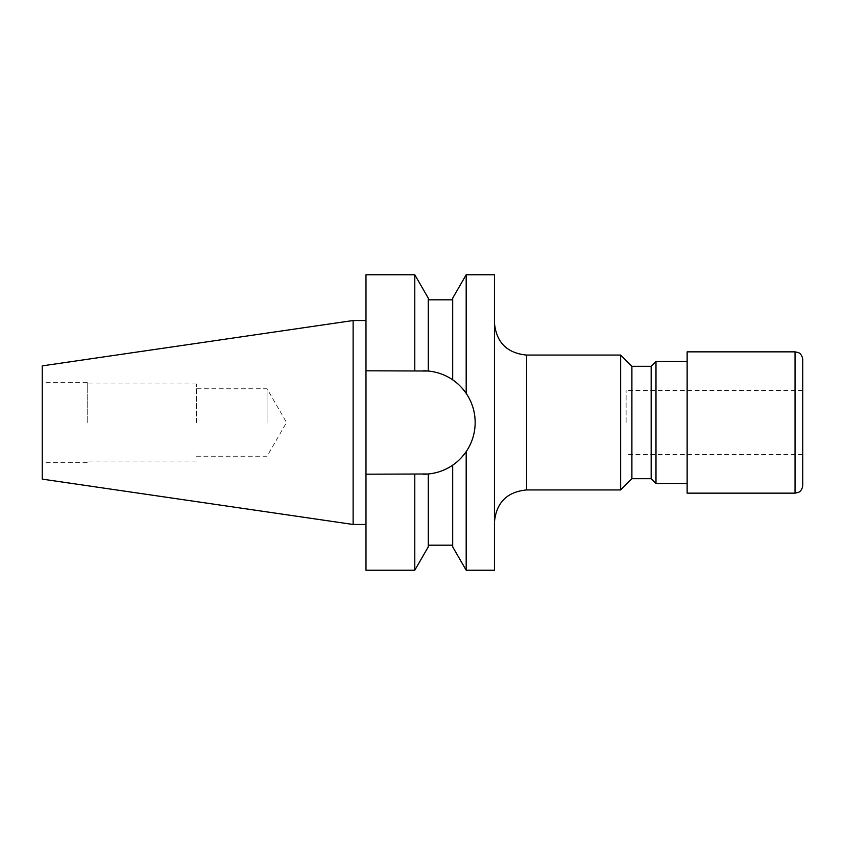 <?xml version="1.0" encoding="UTF-8"?>
<svg xmlns="http://www.w3.org/2000/svg" width="845" height="845" viewBox="0 0 845 845"><rect width="100%" height="100%" fill="white"/><g stroke="black" fill="none" stroke-linecap="round" stroke-linejoin="round"><path stroke-width="0.63" stroke-dasharray="4.22 3.17" d="M494.441 274.773L494.441 570.227M626.113 422.5L626.113 390.379L626.113 422.5M802.75 359.558L802.75 485.442M631.891 366.297L631.891 478.703M620.652 355.058L620.652 489.942M651.168 366.297L651.168 478.703M655.984 361.48L655.984 483.52M687.133 351.847L687.133 493.153M428.278 546.863L428.278 473.982C437.214 473.094 445.357 470.158 452.688 465.151C457.43 462.078 461.93 457.567 466.186 451.631A51.703 51.703 0 0 0 475.165 422.5C475.08 411.842 472.091 402.125 466.186 393.369C461.951 387.443 457.451 382.933 452.688 379.849L452.688 299.817L452.688 379.849C445.431 374.874 437.298 371.937 428.278 371.018L428.278 298.137M267.062 422.5L267.062 388.774L267.062 422.5M196.41 422.5L196.41 383.957L196.41 422.5M87.215 422.5L87.215 382.352L87.215 422.5M42.25 365.874L42.25 479.126M365.98 422.5L365.98 524.47L365.98 422.5M353.125 320.53L353.125 524.47M475.165 422.5C475.08 433.168 472.08 442.875 466.186 451.631L466.186 570.227M365.98 274.773L365.98 570.227M414.789 474.203L365.98 474.203L414.789 474.203L414.789 570.227M414.789 274.773L414.789 370.797L365.98 370.797L414.789 370.797M452.688 465.151L452.688 546.863M452.688 298.137L452.688 379.849A51.703 51.703 0 0 0 428.278 371.018M466.186 274.773L466.186 393.369M494.441 422.5L494.441 522.062L494.441 422.5M365.98 474.203L423.461 474.203A51.703 51.703 0 0 0 475.165 422.5A51.703 51.703 0 0 0 423.461 370.797L365.98 370.797M687.133 422.5L687.133 361.48L687.133 422.5M526.551 489.942L526.551 355.058M795.039 351.847L795.039 493.153M802.75 390.379L626.113 390.379M196.41 456.226L267.062 456.226L286.529 422.5L267.062 388.774L196.41 388.774M196.41 383.957L87.215 383.957M87.215 382.352L42.25 382.352M87.215 462.648L42.25 462.648M196.41 461.043L87.215 461.043M802.75 454.621L626.113 454.621"/><path stroke-width="1.27" d="M651.168 478.703L655.984 483.52L655.984 361.48L651.168 366.297L651.168 478.703L631.891 478.703L631.891 366.297L620.652 355.058L526.551 355.058L526.551 489.942C507.053 491.843 496.342 502.553 494.441 522.062M631.891 478.703L620.652 489.942L620.652 355.058M795.039 493.153L687.133 493.153L687.133 351.847L795.039 351.847L798.271 352.555C798.208 352.513 802.011 353.611 802.75 359.558L802.75 485.442C802.011 491.389 798.208 492.487 798.271 492.445L795.039 493.153L795.039 351.847M466.186 393.369L466.186 274.773L494.441 274.773L494.441 570.227L466.186 570.227L466.186 451.631A51.703 51.703 0 0 1 423.461 474.203L428.278 473.982L428.278 546.863L414.789 570.227L365.98 570.227L365.98 474.203L428.278 473.982C437.214 473.094 445.357 470.158 452.688 465.151C457.43 462.078 461.93 457.567 466.186 451.631C472.08 442.875 475.08 433.168 475.165 422.5C475.08 411.842 472.091 402.125 466.186 393.369C461.951 387.443 457.451 382.933 452.688 379.849C445.431 374.874 437.298 371.937 428.278 371.018L365.98 370.797L365.98 274.773L414.789 274.773L414.789 370.797M353.125 524.47L353.125 320.53L42.25 365.874L42.25 479.126L353.125 524.47L365.98 524.47M365.98 474.203L365.98 370.797M414.789 570.227L414.789 474.203M428.278 371.018A51.703 51.703 0 0 0 423.461 370.797L428.278 371.018L428.278 298.137L414.789 274.773M466.186 570.227L452.688 546.863L452.688 465.151M475.165 422.5A51.703 51.703 0 0 0 452.688 379.849L452.688 298.137L466.186 274.773M526.551 355.058C507.053 353.157 496.342 342.447 494.441 322.938M687.133 483.52L655.984 483.52M620.652 489.942L526.551 489.942M452.688 299.817L428.278 299.817M452.688 545.183L428.278 545.183M365.98 320.53L353.125 320.53M687.133 361.48L655.984 361.48M651.168 366.297L631.891 366.297"/></g></svg>

